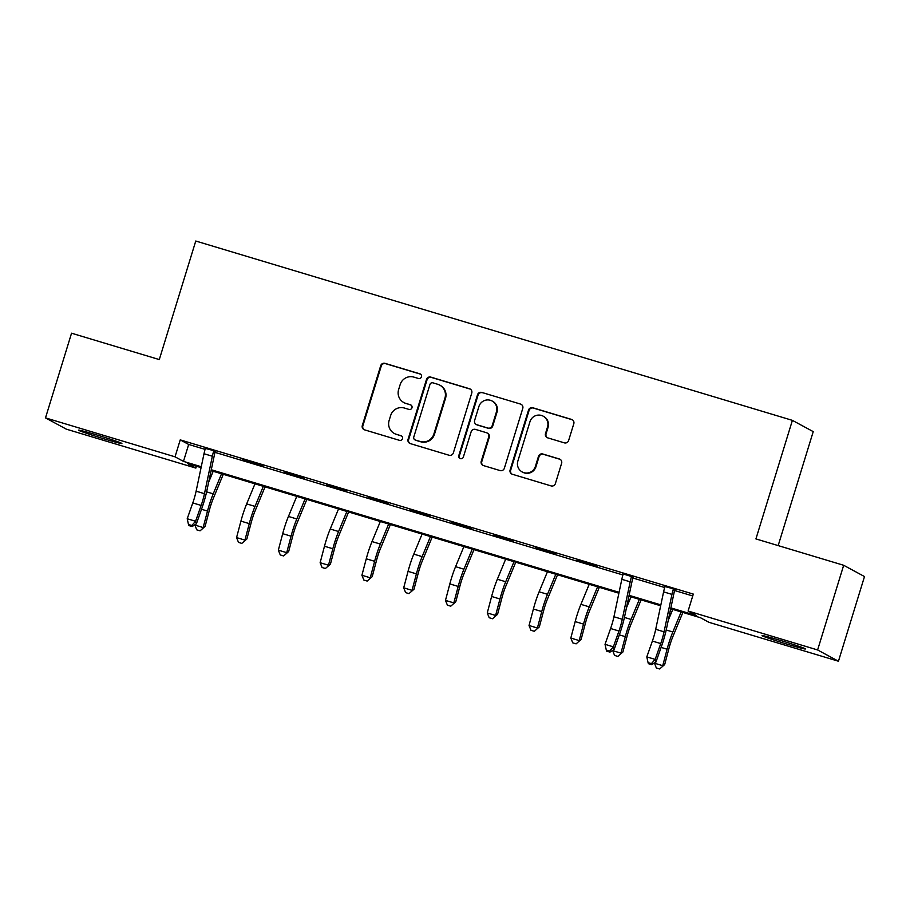 <?xml version="1.0" encoding="UTF-8"?>
<svg xmlns="http://www.w3.org/2000/svg" width="910" height="910" viewBox="0 0 910 910"><rect width="100%" height="100%" fill="white"/><g stroke="black" fill="none" stroke-linecap="round" stroke-linejoin="round"><path stroke-width="1.36" d="M421.455 376.842A2.434 2.4 -61.6 0 0 419.874 373.828L385.021 363.352A3.481 3.424 -61.6 0 0 380.71 365.695L362.305 425.539A3.481 3.424 -61.6 0 0 364.557 429.85L399.422 440.326A2.434 2.4 -61.6 0 0 401.299 435.856A2.434 2.4 -61.6 0 0 400.855 435.674L396.339 434.309A11.136 10.954 -61.6 0 1 389.116 420.522L390.652 415.529A11.136 10.954 -61.6 0 1 404.427 408.044L408.931 409.409A2.434 2.4 -61.6 0 0 410.808 404.939A2.434 2.4 -61.6 0 0 410.364 404.745L405.86 403.392A11.136 10.954 -61.6 0 1 398.625 389.594L400.161 384.611A11.136 10.954 -61.6 0 1 413.936 377.127L418.441 378.48A2.434 2.4 -61.6 0 0 421.455 376.842M420.591 374.181A2.434 2.4 -61.6 0 0 420.443 374.135L385.578 363.659A3.481 3.424 -61.6 0 0 381.279 365.991L362.863 425.834A3.481 3.424 -61.6 0 0 364.216 429.725M401.572 436.026A2.434 2.4 -61.6 0 0 401.412 435.97L396.339 434.309M411.081 405.109A2.434 2.4 -61.6 0 0 410.933 405.052L405.86 403.392M787.343 644.235A22.693 0.819 17.1 0 1 762.057 635.612A22.693 0.819 17.1 0 1 780.143 640.333A22.693 0.819 17.1 0 1 805.441 648.955A22.693 0.819 17.1 0 1 787.343 644.235M103.808 438.779A22.693 0.819 17.1 0 1 78.51 430.157A22.693 0.819 17.1 0 1 96.596 434.889A22.693 0.819 17.1 0 1 121.894 443.511A22.693 0.819 17.1 0 1 103.808 438.779M564.325 442.851A3.481 3.424 -61.6 0 0 568.625 440.508L573.8 423.719A3.481 3.424 -61.6 0 0 571.537 419.408L532.828 407.771A3.481 3.424 -61.6 0 0 528.517 410.114L510.112 469.958A3.481 3.424 -61.6 0 0 512.364 474.269L551.085 485.906A3.481 3.424 -61.6 0 0 555.384 483.574L561.618 463.292A3.481 3.424 -61.6 0 0 559.366 458.981L542.792 453.999A3.481 3.424 -61.6 0 0 538.492 456.331L535.399 466.398A9.316 9.157 -61.6 0 1 522.192 471.949A9.316 9.157 -61.6 0 1 517.847 461.12L529.961 421.717A9.316 9.157 -61.6 0 1 543.179 416.166A9.316 9.157 -61.6 0 1 547.524 426.995L545.5 433.558A3.481 3.424 -61.6 0 0 547.763 437.869L564.325 442.851M196.423 466.227L195.855 468.093L66.328 429.156L45.5 417.883L71.549 333.208L159.295 359.575L195.764 241.025L792.394 420.363L755.926 538.913L843.672 565.281L817.612 649.956L838.451 661.229L708.924 622.303L700.484 617.731L670.693 608.779M45.5 417.883L175.027 456.82L183.467 461.381L201.258 466.739M670.875 607.891L696.537 615.604L688.096 611.031L693.306 594.093L180.237 439.883L175.027 456.82M688.096 611.031L817.612 649.956M471.755 393.052A3.481 3.424 -61.6 0 0 469.503 388.741L430.783 377.104A3.481 3.424 -61.6 0 0 426.483 379.447L408.067 439.291A3.481 3.424 -61.6 0 0 410.33 443.602L449.039 455.239A3.481 3.424 -61.6 0 0 453.351 452.896L471.755 393.052M481.799 392.438L520.52 404.074A3.481 3.424 -61.6 0 1 522.772 408.385L504.367 468.229A3.481 3.424 -61.6 0 1 500.068 470.572L483.494 465.59A3.481 3.424 -61.6 0 1 481.231 461.279L488.704 437.016A3.481 3.424 -61.6 0 0 486.44 432.705L475.452 429.395A3.481 3.424 -61.6 0 0 471.152 431.738L463.372 457.002A2.434 2.4 -61.6 0 1 459.925 458.458A2.434 2.4 -61.6 0 1 458.788 455.626L477.5 394.781A3.481 3.424 -61.6 0 1 481.799 392.438L520.52 404.074M180.237 439.883L188.677 444.455L205.091 449.381M214.976 452.35L622.906 574.961M633.656 576.815L632.768 577.975L631.335 577.202L632.029 576.326L622.884 573.573L622.986 574.688A12.41 2.195 106.7 0 0 621.814 579.317L613.932 616.753A17.734 3.139 -73.3 0 1 610.599 628.514L605.025 644.326L613.385 646.839L614.17 649.456L619.755 633.644A26.595 4.709 106.7 0 0 624.738 616.013L632.621 578.567A3.549 0.626 -73.3 0 1 632.768 577.975L664.687 587.519M674.572 590.499L692.737 595.959M215.852 451.224L205.103 448.334M242.811 459.675L262.865 465.704L242.902 459.357M284.591 472.233L304.645 478.262L284.682 471.915M326.372 484.791L346.426 490.82L326.462 484.473M368.152 497.349L388.206 503.378L368.243 497.031M409.932 509.907L429.986 515.936L410.023 509.589M451.713 522.465L471.767 528.494L451.804 522.147M493.493 535.023L513.547 541.052L493.595 534.705M535.273 547.581L555.327 553.61L535.376 547.263M577.054 560.139L597.108 566.168L577.156 559.821M633.44 577.088L622.918 573.914M675.436 589.373L664.698 586.472M778.175 545.591L813.233 431.624L792.394 420.363M843.672 565.281L864.5 576.553L838.451 661.229M201.076 467.626L187.403 463.52L195.855 468.093M660.671 605.764L628.912 596.221M618.891 593.206L211.097 470.641M211.279 469.742L619.073 592.319M629.094 595.333L660.853 604.877M188.677 444.455L183.467 461.381M403.824 402.55L404.393 402.857A11.136 10.954 -61.6 0 0 406.417 403.699M394.314 433.467L394.883 433.774A11.136 10.954 -61.6 0 0 396.908 434.616M470.413 389.173A3.481 3.424 -61.6 0 0 470.06 389.048L431.351 377.411A3.481 3.424 -61.6 0 0 427.052 379.754L408.635 439.598A3.481 3.424 -61.6 0 0 409.989 443.477M432.967 382.848A2.434 2.4 -61.6 0 0 429.952 384.486L413.788 437.016A2.434 2.4 -61.6 0 0 415.37 440.03L420.124 441.464A11.136 10.954 -61.6 0 0 433.899 433.979L444.945 398.068A11.136 10.954 -61.6 0 0 437.721 384.282L432.967 382.848M414.926 439.849L415.495 440.156A2.434 2.4 -61.6 0 0 415.938 440.338L415.37 440.03M439.746 385.123L440.315 385.419A11.136 10.954 -61.6 0 1 445.513 398.375L434.468 434.286A11.136 10.954 -61.6 0 1 420.693 441.771L415.938 440.338M487.077 432.967L487.646 433.274A3.481 3.424 -61.6 0 1 489.262 437.312L481.799 461.586A3.481 3.424 -61.6 0 0 483.153 465.465M482.368 392.745A3.481 3.424 -61.6 0 0 478.068 395.088L459.345 455.933A2.434 2.4 -61.6 0 0 460.21 458.594M496.45 411.832A9.316 9.157 -61.6 0 0 492.105 401.003A9.316 9.157 -61.6 0 0 478.899 406.554L474.633 420.431A3.481 3.424 -61.6 0 0 476.885 424.742L487.874 428.041A3.481 3.424 -61.6 0 0 492.185 425.709L496.45 411.832L497.019 412.128A9.316 9.157 -61.6 0 0 492.663 401.299L492.105 401.003M476.248 424.481L476.817 424.788A3.481 3.424 -61.6 0 0 477.454 425.05L476.885 424.742M497.019 412.128L492.742 426.016A3.481 3.424 -61.6 0 1 488.442 428.348L477.454 425.05M543.179 416.166L543.736 416.473A9.316 9.157 -61.6 0 1 548.082 427.302L546.068 433.865A3.481 3.424 -61.6 0 0 547.41 437.744M522.192 471.949L522.75 472.245A9.316 9.157 -61.6 0 0 535.967 466.693L535.399 466.398M560.276 459.402A3.481 3.424 -61.6 0 0 559.923 459.277L543.361 454.306A3.481 3.424 -61.6 0 0 539.061 456.638L535.967 466.693M572.447 419.84A3.481 3.424 -61.6 0 0 572.106 419.715L533.385 408.078A3.481 3.424 -61.6 0 0 529.085 410.421L510.669 470.265A3.481 3.424 -61.6 0 0 512.023 474.144M223.28 474.303L213.281 498.452A17.734 3.139 106.7 0 0 209.448 509.93L205.091 526.412L200.063 530.837L196.719 529.825L194.842 524.831M194.786 525.036L203.146 527.55L207.503 511.067A26.595 4.709 -73.3 0 1 213.236 493.846L221.551 473.78M208.652 482.232L213.19 471.266M200.063 530.837L205.091 526.412M204.466 493.686A17.734 3.139 -73.3 0 1 201.144 505.437L195.57 521.248L196.367 523.876L201.94 508.064A26.595 4.709 106.7 0 0 206.923 490.433L214.817 452.987A3.549 0.626 -73.3 0 1 214.953 452.395L213.52 451.622A12.41 2.195 106.7 0 0 212.36 456.24L204.466 493.686L196.116 491.173A17.734 3.139 -73.3 0 1 192.795 502.923L187.21 518.745L195.57 521.248L191.817 525.491L188.472 524.49L188.791 525.536L192.135 526.537L191.817 525.491M215.624 451.497L214.953 452.395M213.52 451.622L214.225 450.746L205.069 447.993L205.171 449.108A12.41 2.195 106.7 0 0 203.999 453.737L196.116 491.173M192.135 526.537L196.367 523.876M187.21 518.745L188.472 524.49M265.06 486.861L255.062 511.01A17.734 3.139 106.7 0 0 251.228 522.488L246.883 538.97L241.844 543.395L238.5 542.383L236.566 537.594L240.923 521.123A26.595 4.709 -73.3 0 1 246.667 503.89L254.971 483.824M236.566 537.594L244.926 540.108L249.283 523.625A26.595 4.709 -73.3 0 1 255.016 506.404L263.331 486.338M241.844 543.395L246.883 538.97M306.841 499.419L296.842 523.568A17.734 3.139 106.7 0 0 293.009 535.046L288.663 551.528L283.624 555.953L280.28 554.941L278.346 550.152L282.703 533.681A26.595 4.709 -73.3 0 1 288.447 516.448L296.751 496.382M278.346 550.152L286.707 552.666L291.063 536.183A26.595 4.709 -73.3 0 1 296.796 518.962L305.112 498.896M283.624 555.953L288.663 551.528M348.621 511.977L338.622 536.126A17.734 3.139 106.7 0 0 334.8 547.604L330.444 564.086L325.405 568.511L322.072 567.499L320.138 562.71L324.483 546.239A26.595 4.709 -73.3 0 1 330.228 529.006L338.543 508.94M320.138 562.71L328.487 565.224L332.844 548.741A26.595 4.709 -73.3 0 1 338.588 531.52L346.892 511.454M325.405 568.511L330.444 564.086M390.401 524.535L380.403 548.684A17.734 3.139 106.7 0 0 376.581 560.162L372.224 576.644L367.185 581.069L363.852 580.057L361.918 575.268L366.264 558.797A26.595 4.709 -73.3 0 1 372.008 541.564L380.323 521.498M361.918 575.268L370.268 577.782L374.624 561.299A26.595 4.709 -73.3 0 1 380.369 544.078L388.672 524.012M367.185 581.069L372.224 576.644M432.182 537.093L422.183 561.242A17.734 3.139 106.7 0 0 418.361 572.72L414.004 589.202L408.977 593.627L405.632 592.615L403.699 587.826L408.055 571.355A26.595 4.709 -73.3 0 1 413.788 554.122L422.103 534.056M403.699 587.826L412.048 590.34L416.405 573.869A26.595 4.709 -73.3 0 1 422.149 556.636L430.453 536.57M408.977 593.627L414.004 589.202M473.962 549.651L463.963 573.8A17.734 3.139 106.7 0 0 460.141 585.278L455.785 601.76L450.757 606.185L447.413 605.173L445.479 600.384L449.836 583.913A26.595 4.709 -73.3 0 1 455.569 566.68L463.884 546.614M445.479 600.384L453.828 602.898L458.185 586.427A26.595 4.709 -73.3 0 1 463.929 569.194L472.233 549.128M450.757 606.185L455.785 601.76M515.754 562.209L505.744 586.359A17.734 3.139 106.7 0 0 501.922 597.836L497.565 614.318L492.537 618.743L489.193 617.731L487.26 612.942L491.616 596.471A26.595 4.709 -73.3 0 1 497.349 579.238L505.664 559.172M487.26 612.942L495.609 615.456L499.965 598.985A26.595 4.709 -73.3 0 1 505.71 581.752L514.014 561.686M492.537 618.743L497.565 614.318M557.534 574.767L547.524 598.916A17.734 3.139 106.7 0 0 543.702 610.394L539.346 626.876L534.318 631.301L530.974 630.289L529.04 625.5L533.396 609.029A26.595 4.709 -73.3 0 1 539.13 591.796L547.445 571.73M529.04 625.5L537.4 628.014L541.746 611.543A26.595 4.709 -73.3 0 1 547.49 594.31L555.805 574.244M534.318 631.301L539.346 626.876M599.315 587.325L589.305 611.474A17.734 3.139 106.7 0 0 585.483 622.952L581.126 639.434L576.098 643.859L572.754 642.847L570.82 638.058L575.177 621.587A26.595 4.709 -73.3 0 1 580.91 604.354L589.225 584.288M570.82 638.058L579.181 640.572L583.526 624.101A26.595 4.709 -73.3 0 1 589.27 606.868L597.586 586.802M576.098 643.859L581.126 639.434M641.095 599.883L631.085 624.033A17.734 3.139 106.7 0 0 627.263 635.51L622.906 651.992L617.879 656.417L614.534 655.405L612.658 650.411M612.601 650.616L620.961 653.13L625.318 636.659A26.595 4.709 -73.3 0 1 631.051 619.426L639.366 599.36M626.467 607.812L631.005 596.846M617.879 656.417L622.906 651.992M631.335 577.202A12.41 2.195 106.7 0 0 630.175 581.82L622.281 619.266A17.734 3.139 -73.3 0 1 618.959 631.017L613.385 646.839L609.632 651.071L606.288 650.07L606.606 651.116L609.95 652.117L609.632 651.071M609.95 652.117L614.17 649.456M605.025 644.326L606.288 650.07M682.875 612.441L672.877 636.59A17.734 3.139 106.7 0 0 669.043 648.068L664.687 664.55L659.659 668.975L656.315 667.963L654.438 662.969M654.381 663.174L662.742 665.688L667.098 649.217A26.595 4.709 -73.3 0 1 672.831 631.984L681.146 611.918M668.247 620.37L672.786 609.404M659.659 668.975L664.687 664.55M664.061 631.824A17.734 3.139 -73.3 0 1 660.74 643.575L655.166 659.397L655.951 662.014L661.536 646.202A26.595 4.709 106.7 0 0 666.518 628.571L674.401 591.125A3.549 0.626 -73.3 0 1 674.549 590.533L673.116 589.76A12.41 2.195 106.7 0 0 671.955 594.378L664.061 631.824L655.712 629.31A17.734 3.139 -73.3 0 1 652.379 641.072L646.805 656.884L655.166 659.397L651.412 663.629L648.068 662.628L648.386 663.674L651.731 664.675L651.412 663.629M675.22 589.646L674.549 590.533M673.116 589.76L673.809 588.884L664.664 586.131L664.766 587.246A12.41 2.195 106.7 0 0 663.595 591.875L655.712 629.31M651.731 664.675L655.951 662.014M646.805 656.884L648.068 662.628M420.443 374.135L419.874 373.828M410.933 405.052L410.364 404.745M381.279 365.991L380.71 365.695M408.635 439.598L408.067 439.291M427.052 379.754L426.483 379.447M431.351 377.411L430.783 377.104M420.693 441.771L420.124 441.464M434.468 434.286L433.899 433.979M445.513 398.375L444.945 398.068M481.799 461.586L481.231 461.279M478.068 395.088L477.5 394.781M488.442 428.348L487.874 428.041M546.068 433.865L545.5 433.558M539.061 456.638L538.492 456.331M543.361 454.306L542.792 453.999M529.085 410.421L528.517 410.114M572.106 419.715L571.537 419.408M201.508 509.27L207.503 511.067M206.615 491.855L213.236 493.846M201.144 505.437L192.795 502.923M212.36 456.24L203.999 453.737M240.923 521.123L249.283 523.625M246.667 503.89L255.016 506.404M282.703 533.681L291.063 536.183M288.447 516.448L296.796 518.962M324.483 546.239L332.844 548.741M330.228 529.006L338.588 531.52M366.264 558.797L374.624 561.299M372.008 541.564L380.369 544.078M408.055 571.355L416.405 573.869M413.788 554.122L422.149 556.636M449.836 583.913L458.185 586.427M455.569 566.68L463.929 569.194M491.616 596.471L499.965 598.985M497.349 579.238L505.71 581.752M533.396 609.029L541.746 611.543M539.13 591.796L547.49 594.31M575.177 621.587L583.526 624.101M580.91 604.354L589.27 606.868M619.323 634.85L625.318 636.659M624.431 617.435L631.051 619.426M622.281 619.266L613.932 616.753M618.959 631.017L610.599 628.514M630.175 581.82L621.814 579.317M661.104 647.408L667.098 649.217M666.211 629.993L672.831 631.984M660.74 643.575L652.379 641.072M671.955 594.378L663.595 591.875"/></g></svg>
